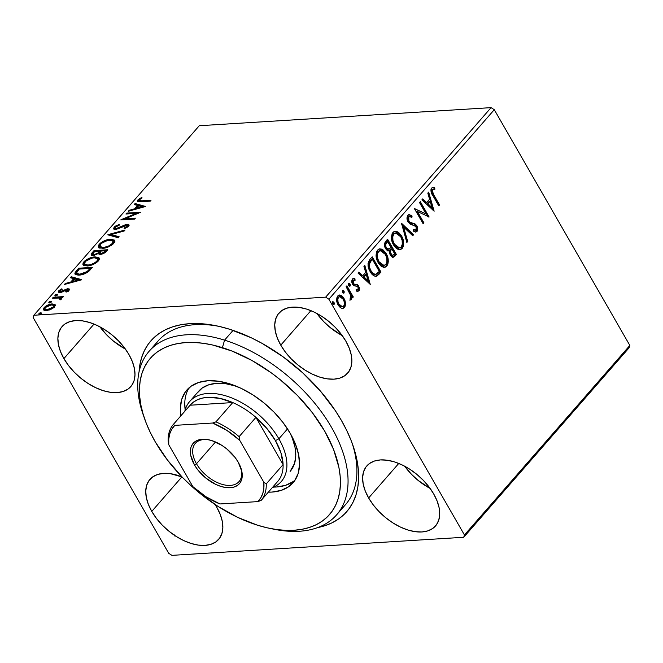 <?xml version="1.0" encoding="UTF-8"?>
<svg xmlns="http://www.w3.org/2000/svg" width="663" height="663" viewBox="0 0 663 663"><rect width="100%" height="100%" fill="white"/><g stroke="black" fill="none" stroke-linecap="round" stroke-linejoin="round"><path stroke-width="0.99" d="M340.649 509.408A124.412 72.549 -138.9 0 0 351.962 442.669A124.412 72.549 41.1 0 1 345.481 504.684L336.622 514.836A124.412 72.549 41.1 0 1 271.722 528.751M341.462 420.524A129.94 75.773 41.1 0 1 352.724 444.782A129.94 75.773 41.1 0 1 317.61 527.607L324.737 525.767L332.146 522.775L338.76 518.856L344.503 514.04L349.326 508.38L353.188 501.932L356.031 494.747L357.854 486.907L358.617 478.487L358.327 469.561L356.984 460.221L354.597 450.55L351.183 440.646L346.79 430.602L341.462 420.524L335.229 410.488L320.345 390.988L302.709 372.838L283.002 356.735L261.976 343.31L251.227 337.765L229.754 329.279L219.238 326.42L209.011 324.522L199.165 323.602L189.8 323.668L180.999 324.721L172.861 326.76L165.443 329.751L158.83 333.671L153.087 338.486L148.263 344.147L144.41 350.603L141.559 357.78L139.744 365.62L139.073 371.794A129.94 75.773 41.1 0 1 216.387 325.798A129.94 75.773 41.1 0 1 341.462 420.524M99.939 326.851A45.614 26.603 -138.9 0 0 125.415 349.086L113.381 341.039L106.793 334.997L99.939 326.851M63.897 358.6L94.03 324.083L63.897 358.6L68.562 365.586L74.306 372.225L80.886 378.266L88.071 383.479L95.58 387.648L103.113 390.631L110.398 392.305L117.144 392.604L123.086 391.518L128.017 389.09L131.722 385.41L134.075 380.628L134.987 374.918L134.407 368.504L132.376 361.633L128.962 354.564A45.614 26.603 41.1 0 1 130.802 386.579A45.614 26.603 41.1 0 1 98.281 388.858A45.614 26.603 41.1 0 1 63.897 358.6A45.614 26.603 41.1 0 1 62.057 326.586A45.614 26.603 41.1 0 1 94.577 324.306A45.614 26.603 41.1 0 1 128.962 354.564L124.296 347.578L118.561 340.939L111.972 334.898L104.787 329.685L97.279 325.516L89.745 322.533L82.461 320.867L75.715 320.56L69.772 321.646L64.85 324.074L61.137 327.754L58.783 332.536L57.872 338.246L58.452 344.661L60.482 351.531L63.897 358.6M404.67 466.213A45.614 26.603 -138.9 0 0 430.146 488.449L418.113 480.402L411.524 474.36L404.67 466.213M368.636 497.963L398.761 463.437L368.636 497.963L373.302 504.949L379.037 511.587L385.626 517.629L392.803 522.842L400.311 527.01L407.853 529.994L415.129 531.66L421.875 531.966L427.826 530.881L432.748 528.452L436.453 524.773L438.807 519.991L439.718 514.281L439.146 507.866L437.108 500.996L433.693 493.927A45.614 26.603 41.1 0 1 435.533 525.941A45.614 26.603 41.1 0 1 403.021 528.22A45.614 26.603 41.1 0 1 368.636 497.963A45.614 26.603 41.1 0 1 366.796 465.948A45.614 26.603 41.1 0 1 399.308 463.669A45.614 26.603 41.1 0 1 433.693 493.927L429.027 486.94L423.292 480.302L416.704 474.26L409.519 469.048L402.018 464.879L394.477 461.896L387.192 460.221L380.454 459.923L374.504 461.009L369.581 463.437L365.868 467.117L363.515 471.899L362.611 477.609L363.183 484.023L365.214 490.893L368.636 497.963M316.806 313.408A45.614 26.603 -138.9 0 0 342.282 335.644L330.249 327.597L323.66 321.555L316.806 313.408M280.764 345.158L310.897 310.64L280.764 345.158L285.43 352.144L291.173 358.791L297.753 364.824L304.939 370.037L312.447 374.205L319.98 377.189L327.265 378.863L334.011 379.161L339.953 378.076L344.884 375.648L348.589 371.968L350.942 367.186L351.854 361.476L351.274 355.061L349.244 348.191L345.829 341.122A45.614 26.603 41.1 0 1 347.669 373.136A45.614 26.603 41.1 0 1 315.149 375.415A45.614 26.603 41.1 0 1 280.764 345.158A45.614 26.603 41.1 0 1 278.924 313.143A45.614 26.603 41.1 0 1 311.444 310.864A45.614 26.603 41.1 0 1 345.829 341.122L341.163 334.135L335.428 327.497L328.84 321.456L321.654 316.243L314.146 312.074L306.613 309.091L299.328 307.425L292.582 307.126L286.64 308.212L281.717 310.64L278.004 314.312L275.651 319.102L274.739 324.804L275.319 331.218L277.349 338.089L280.764 345.158M151.769 511.405L181.894 476.879L151.769 511.405L156.435 518.391L162.17 525.03L168.758 531.071L175.935 536.284L183.444 540.453L190.985 543.436L198.262 545.102L205.008 545.4L210.958 544.315L215.881 541.895L219.586 538.215L221.939 533.425L222.851 527.723L222.279 521.309L220.24 514.438L216.826 507.369A45.614 26.603 41.1 0 1 218.666 539.384A45.614 26.603 41.1 0 1 186.154 541.663A45.614 26.603 41.1 0 1 151.769 511.405A45.614 26.603 41.1 0 1 149.929 479.39A45.614 26.603 41.1 0 1 182.018 476.937L170.325 473.664L163.587 473.365L157.637 474.451L152.714 476.879L149.001 480.559L146.647 485.341L145.744 491.051L146.316 497.465L148.346 504.336L151.769 511.405M171.941 555.362L463.727 537.279L629.137 347.752L463.727 537.279L171.941 555.362L168.717 553.307L33.15 317.552L168.717 553.307L171.941 555.362M33.863 315.248L199.273 125.721L491.059 107.638L325.649 297.165L33.863 315.248L325.649 297.165L328.881 299.22L494.283 109.693L629.85 345.448L464.44 534.975L328.881 299.22L464.44 534.975L463.727 537.279L464.44 534.975L629.85 345.448L629.137 347.752L629.85 345.448L494.283 109.693L328.881 299.22L325.649 297.165L491.059 107.638L494.283 109.693L491.059 107.638L199.273 125.721L33.863 315.248L33.15 317.552L33.863 315.248M55.037 304.574L51.291 304.01L45.888 306.074L43.327 309.008L43.692 309.994L44.794 310.508L49.592 309.936L53.811 307.665L55.302 304.997L52.236 303.911C49.394 304.06 46.692 305.287 44.123 307.574L43.443 309.696L46.402 310.591L50.761 309.48L54.565 306.928L55.228 304.823M53.313 297.231L52.518 298.143L60.051 298.052L60.457 298.773L59.753 299.444L60.449 299.809L61.709 298.565L61.12 297.612L62.604 297.521L63.399 296.61L53.313 297.231L53.794 298.068L53.313 297.231L52.518 298.143L59.247 297.861L60.449 299.809L61.402 299.096L61.12 297.612L62.604 297.521L63.399 296.61L53.313 297.231M69.093 290.286L69.358 289.018L67.543 288.753L60.267 291.571L60.118 290.585L62.272 289.275L61.792 288.811L59.073 290.477L58.352 291.911L59.115 292.466L61.361 292.267L67.435 289.623L67.941 290.22L65.72 291.654L66.118 292.134L68.811 290.56L69.458 289.151L67.957 288.712L60.772 291.604L60.118 290.585L62.272 289.275L61.792 288.811L58.792 290.767L58.402 292.027L60.026 292.507L67.212 289.623L67.8 290.419L65.72 291.654L66.118 292.134L69.093 290.286M76.228 270.976L74.82 273.214L75.524 274.606L78.4 275.128L81.88 274.673L87.367 272.394L92.43 267.371L78.632 268.225L76.228 270.976L76.734 271.855L79.129 269.103L78.632 268.225L76.228 270.976L74.927 274.051L78.996 275.104C81.706 275.062 84.673 274.034 87.906 272.012L92.43 267.371L78.632 268.225L79.212 269.095L76.734 271.855L76.228 270.976M98.58 253.44L98.969 254.128L98.58 253.44L100.544 254.368L106.345 251.434L107.804 249.752L94.005 250.614L91.162 254.534L91.676 255.28L93.417 255.528L98.58 253.44L99.765 254.36L102.798 253.888L105.185 252.57L107.804 249.752L94.005 250.614L94.585 251.476L94.005 250.614L91.942 252.976L91.254 254.874L93.417 255.528L98.58 253.44L98.679 253.846M107.92 234.669L118.279 237.76L119.141 236.766L111.185 234.536L124.172 231.006L125.034 230.011L107.787 234.818L118.279 237.76L119.141 236.766L111.185 234.536L124.172 231.006L125.034 230.011L107.92 234.669M125.945 214.008L136.213 213.378L120.782 219.934L134.581 219.08L135.376 218.168L125.083 218.807L140.539 212.243L126.741 213.096L125.945 214.008L136.213 213.378L120.956 219.726L134.581 219.08L135.376 218.168L125.083 218.807L140.539 212.243L126.741 213.096L125.945 214.008M141.832 200.814L139.155 200.533L139.528 199.613L142.155 197.93L141.501 197.533L137.954 199.87L137.39 201.063L138.045 201.693L150.219 201.162L151.015 200.251L141.832 200.814L142.313 201.651L141.832 200.814C139.901 201.196 139.081 200.848 139.379 199.77L142.155 197.93L141.501 197.533L137.954 199.87L137.465 201.303L140.896 201.734L150.219 201.162L151.015 200.251L141.832 200.814M145.578 206.475L135.095 203.533L134.224 204.527L137.589 205.472L134.68 208.795L129.202 210.287L128.332 211.282L145.578 206.475L135.095 203.533L134.224 204.527L137.589 205.472L134.68 208.795L129.202 210.287L128.332 211.282L145.578 206.475M127.064 225.362L127.71 225.296L127.205 224.417L124.694 225.014L125.058 225.644L124.694 225.014L121.627 226.506L121.984 227.127L121.627 226.506L118.105 228.147L118.47 228.776L118.105 228.147L116.489 228.528L116.903 229.257L115.246 228.163L115.594 227.019L119.514 225.022L119.464 224.326L114.127 227.177L113.763 228.959L116.008 229.415L127.023 225.354L127.172 226.414L124.022 228.113L124.246 228.768L128.581 226.34L129.094 225.329L128.216 224.467L125.365 224.782L116.257 228.536L115.279 228.205L115.453 227.202L119.514 225.022L119.464 224.326L115.229 226.207L114.127 227.177L114.624 228.047L115.337 227.368M98.688 247.548L99.707 245.144L99.21 244.266L98.356 247.142L102.5 248.36C106.428 248.177 110.191 246.487 113.779 243.296L114.591 240.454L109.097 239.393L103.163 241.357L100.295 243.205L98.464 245.31L98.281 246.984L99.649 248.103L105.202 247.954L111.318 245.376L114.5 242.26L114.757 240.893L114.218 240.023L110.389 239.252L110.887 240.122L114.757 240.926M83.306 265.167L84.334 262.755L83.828 261.885L82.983 264.752L87.126 265.979C91.055 265.788 94.817 264.106 98.406 260.915L99.21 258.064L93.723 257.004L87.789 258.976L84.922 260.824L83.09 262.929L82.908 264.603L84.276 265.722L89.828 265.573L95.936 262.996L99.127 259.879L99.384 258.512L98.845 257.634L95.016 256.871L95.513 257.741L99.384 258.545M81.698 279.67L71.206 276.728L70.344 277.722L73.701 278.667L70.8 281.99L65.314 283.482L64.452 284.477L81.566 279.827L71.206 276.728L70.344 277.722L73.701 278.667L70.8 281.99L65.314 283.482L64.452 284.477L81.698 279.67M56.811 294.289L55.17 294.944L54.888 295.665L56.902 295.308L57.474 294.654L56.811 294.289L57.233 295.035L56.811 294.289L54.996 295.118L55.485 295.806L57.291 294.977L56.811 294.289L57.291 294.977M50.711 301.275L49.07 301.93L48.789 302.651L50.802 302.295L51.374 301.64L50.711 301.275L51.142 302.021L50.711 301.275L48.896 302.104L49.385 302.792L51.2 301.963L50.711 301.275L51.2 301.963M40.775 312.663L39.349 313.16L38.852 314.038L40.866 313.69L41.438 313.027L40.775 312.663L41.197 313.408L40.775 312.663L38.96 313.491L39.449 314.179L41.255 313.35L40.775 312.663L41.255 313.35M339.141 295.06L343.202 298.408L344.71 303.256L345.498 303.206L345 300.637L343.376 297.414L341.105 295.383L339.357 295.018L337.765 295.955L336.796 297.952L337.194 302.875L338.47 305.552L340.343 307.615L342.05 308.403L343.707 308.121L344.984 306.654L345.514 304.416L345.498 303.206L344.71 303.256L343.625 307.557L344.412 307.508L345.498 303.206L343.989 298.358L339.531 294.994L337.765 295.955C336.191 298.864 336.315 301.897 338.163 305.038L341.213 308.121L342.713 308.436L344.412 307.508L342.29 308.436M346.898 285.819L346.103 286.731L350.644 295.366L350.893 297.306L350.122 298.367L350.429 299.991L350.86 299.933L351.713 298.524L351.572 296.253L352.525 297.894L353.313 296.983L346.898 285.819L346.103 286.731L350.337 294.455L350.429 299.991L351.249 299.676L351.572 296.253L352.525 297.894L353.313 296.983L346.898 285.819M353.346 278.551L354.945 278.783L353.727 278.485L352.434 279.148C351.514 280.789 351.572 282.504 352.617 284.294L353.868 285.72L357.233 286.375L358.003 287.17L358.103 289.557L356.404 289.549L356.495 291.04L357.937 291.347L359.247 290.411L359.437 287.924L358.202 285.388L357.084 284.543L354.291 284.228L353.205 282.993L353.122 280.698L353.719 280.126L355.078 280.341L354.945 278.783L353.636 278.493L352.434 279.148L351.887 282.388L353.512 285.446L357.059 286.292L358.003 287.17L358.252 289.317L357.705 289.806L356.404 289.549L356.495 291.04L358.94 290.866L357.514 291.33M369.805 259.565L367.998 263.7L369.076 269.418L373.012 275.145L374.786 276.139L377.048 275.999L380.993 272.095L372.208 256.813L369.805 259.565C367.368 263.277 367.476 267.272 370.128 271.548C371.81 274.822 373.99 276.355 376.65 276.156L380.993 272.095L372.208 256.813L369.805 259.565M387.582 239.194L384.565 243.553L384.581 246.023L385.576 248.7L387.316 250.589L389.446 250.73L389.877 254.12L391.899 256.871L393.814 257.095L396.375 254.476L387.582 239.194L385.518 241.564C384.109 243.785 384.134 246.164 385.576 248.7L388.593 250.921L389.446 250.73L390.35 255.098L393.184 257.285L396.375 254.476L387.582 239.194M401.505 223.249L406.842 242.484L407.704 241.489L403.56 227.019L412.734 235.73L413.604 234.735L401.505 223.249L406.842 242.484L407.704 241.489L403.56 227.019L412.734 235.73L413.604 234.735L401.505 223.249M419.53 202.596L426.06 213.967L414.358 208.522L423.143 223.804L423.939 222.892L417.383 211.497L429.11 216.967L420.325 201.685L419.53 202.596L426.06 213.967L414.358 208.522L423.143 223.804L423.939 222.892L417.383 211.497L429.11 216.967L420.325 201.685L419.53 202.596M433.735 194.806L432.21 190.488L432.873 189.353L434.903 189.204L434.63 187.571L433.08 187.331L431.522 188.217L430.909 189.817L431.107 191.939L438.782 205.878L439.577 204.966L433.735 194.806L432.947 194.856L438.79 205.016L439.577 204.966L433.735 194.806C432.417 193.206 432.027 191.474 432.574 189.601L434.903 189.204L434.63 187.571L433.088 187.331L431.663 188.043C430.544 190.646 430.933 193.148 432.848 195.56L438.782 205.878L439.577 204.966L438.483 205.364L438.79 205.016L432.947 194.856L433.735 194.806M434.141 211.199L428.671 192.121L427.809 193.107L429.558 199.223L426.657 202.555L422.779 198.875L421.908 199.861L434.141 211.199L428.671 192.121L427.809 193.107L429.558 199.223L426.657 202.555L422.779 198.875L421.908 199.861L434.141 211.199M408.789 214.713L412.079 216.022L409.179 214.646L407.836 215.351L406.999 217.696L407.646 221.227L410.099 224.111L415.718 226.274L416.546 228.362L416.331 229.589L415.527 230.252L413.613 229.522L413.53 231.172L415.287 232.017L416.637 231.81L417.731 228.669L416.439 225.213L414.881 223.829L409.958 222.296L408.4 220.066L408.789 216.851L410.356 216.594L411.872 217.539L412.079 216.022L409.402 214.646L407.836 215.351C406.659 217.464 406.726 219.677 408.027 221.981L416.057 226.763L416.124 229.895L413.588 230.011M394.875 231.238L400.692 235.887L401.48 235.837L398.645 232.423L396.325 231.279L393.938 231.586L392.106 233.691L391.443 237.818L392.223 242.045L393.988 245.7L396.424 248.484L398.77 249.644L400.485 249.611L402.209 248.434L403.237 246.57L403.668 243.901L403.237 240.213L401.48 235.837L400.692 235.887C403.261 240.18 403.502 244.374 401.422 248.484L402.209 248.434C404.289 244.324 404.049 240.13 401.48 235.837L395.264 231.188L392.91 232.44C390.789 236.525 391.013 240.719 393.573 245.02L399.814 249.736L402.209 248.434L399.408 249.736M379.501 248.849L385.319 253.498L386.106 253.448L383.272 250.042L380.952 248.898L378.565 249.197L376.733 251.31L376.062 255.437L376.849 259.664L378.606 263.31L381.051 266.103L383.396 267.255L385.112 267.23L386.836 266.054L387.863 264.189L388.286 261.52L387.863 257.832L386.106 253.448L385.319 253.498C387.88 257.791 388.128 261.993 386.048 266.095L386.836 266.054C388.916 261.943 388.675 257.741 386.106 253.448L379.891 248.799L377.537 250.059C375.415 254.136 375.639 258.33 378.2 262.639L384.441 267.346L386.836 266.054L384.034 267.346M370.261 284.394L364.791 265.316L363.921 266.311L365.678 272.427L362.777 275.75L358.898 272.07L358.028 273.065L370.261 284.394L364.791 265.316L363.921 266.311L365.678 272.427L362.777 275.75L358.898 272.07L358.028 273.065L370.261 284.394M348.688 283.449L350.031 284.013L348.995 283.292L348.423 283.946L349.36 286.184L350.238 285.844L350.246 284.493L349.244 284.062L349.318 286.093L350.105 286.043L350.031 284.013L348.639 283.499L348.705 285.529L350.105 286.043L349.268 286.134M342.589 290.435L343.94 290.999L342.895 290.278L342.323 290.933L343.26 293.17L344.138 292.831L344.155 291.48L343.144 291.049L343.219 293.079L344.006 293.029L343.94 290.999L342.539 290.485L342.614 292.516L344.006 293.029L343.169 293.121M332.644 301.831L333.995 302.386L332.959 301.665L332.387 302.32L333.323 304.557L334.193 304.218L334.21 302.867L333.207 302.436L333.274 304.466L334.069 304.416L333.995 302.386L332.602 301.872L332.669 303.903L334.069 304.416L333.232 304.516M216.826 507.369L215.061 504.485A45.614 26.603 41.1 0 1 216.826 507.369M144.153 417.417A124.412 72.549 41.1 0 1 149.158 351.224L158.018 341.072A124.412 72.549 41.1 0 1 218.583 326.271A124.412 72.549 -138.9 0 0 153.99 346.5M174.178 534.718L174.493 535.919M432.724 187.38L434.63 187.571L433.842 187.612L434.099 189.154L433.842 187.612L432.293 187.38M433.221 189.22L431.787 189.651C431.24 191.524 431.63 193.256 432.947 194.856L431.389 190.961L431.787 189.651L432.848 189.212M433.27 189.204L433.693 189.22M422.397 199.306L425.87 202.605L426.657 202.555L425.87 202.605L422.397 199.306M428.066 192.809L433.154 210.527L428.066 192.809M429.334 201.229L427.105 203.781L431.174 207.635L431.961 207.585L427.9 203.732L427.105 203.781L431.174 207.635L431.961 207.585L427.9 203.732L430.121 201.179L429.334 201.229L427.105 203.781L427.9 203.732L430.121 201.179L431.961 207.585L430.121 201.179L429.334 201.229M419.828 202.248L428.19 216.793L419.828 202.248M428.613 217L429.11 216.967L428.613 217M416.596 211.538L417.383 211.497L416.596 211.538L423.151 222.942L423.939 222.892L422.845 223.282L423.151 222.942L416.596 211.538M414.466 208.712L426.06 213.967L414.466 208.712M409.585 216.453L408.002 216.9L409.585 216.453L411.872 217.539L412.079 216.022L411.284 216.072L411.159 217.016L411.284 216.072L410.248 215.318M408.839 221.094L408.789 216.851L408.002 216.9L408.043 221.144L408.839 221.094L408.043 221.144L409.17 222.345L409.958 222.296L408.839 221.094M412.676 223.224L409.17 222.345L412.676 223.224M416.812 225.793L415.063 223.928L414.276 223.978L416.024 225.843L416.812 225.793L416.024 225.843C417.176 227.807 417.242 229.696 416.223 231.52L417.019 231.47C418.03 229.647 417.963 227.757 416.812 225.793M416.124 229.895L413.613 229.522L413.53 231.172L415.842 232.067L417.019 231.47L415.444 232.05M410.264 215.326L408.615 214.696M415.055 230.177L413.447 229.937M415.85 231.859L416.944 228.71M416.629 227.194L414.276 223.978L409.494 222.528M410.513 222.934L409.833 222.685M409.17 222.345L407.803 220.655L407.422 218.384L408.168 216.743L409.568 216.644M401.571 224.119L412.809 234.785L413.604 234.735L412.328 235.34L412.809 234.785L401.571 224.119M402.764 227.061L403.56 227.019L402.764 227.061L406.916 241.539L407.704 241.489L406.659 241.838L402.764 227.061M399.209 249.76L400.933 248.973L402.217 247.216L402.797 242.21M402.449 240.279L401.074 236.583L398.911 233.426M396.996 231.909L395.521 231.329M399.698 249.661L400.394 249.363M398.703 247.904L396.764 247.506L395.015 246.147L392.115 240.437L392.173 235.638L393.242 233.824L394.816 233.053M395.695 233.003L393.051 234.022C391.327 237.313 391.501 240.694 393.582 244.158L394.369 244.117C392.289 240.644 392.115 237.263 393.839 233.981L395.695 233.003L400.692 236.749C402.756 240.205 402.947 243.586 401.272 246.909L399.391 247.863L394.369 244.117L393.582 244.158L398.596 247.912L399.391 247.863M392.711 257.277L395.579 254.526L387.093 239.757L395.579 254.526L396.375 254.476L395.579 254.526L394.12 256.2L394.908 256.15L392.769 257.261M388.211 249.222L386.861 249.155L385.849 248.26M385.576 247.838L386.372 247.788C385.36 245.824 385.501 244.133 386.778 242.716L387.689 241.672L390.955 247.357L389.189 249.089L385.418 247.531L384.896 245.086L385.99 242.766C384.714 244.183 384.573 245.874 385.576 247.838L388.402 249.139M392.024 255.495L390.615 254.625L389.745 252.62L389.753 250.97L390.664 249.437C389.471 250.788 389.363 252.379 390.341 254.202L391.949 255.504L392.736 255.454L390.341 254.202L391.129 254.153C390.151 252.33 390.258 250.738 391.452 249.387L390.664 249.437L391.858 248.923L391.071 248.973L391.858 248.923L394.676 253.821L392.736 255.454M389.189 249.089L387.283 248.882L385.849 246.495L385.8 244.332L386.778 242.716L385.99 242.766L387.689 241.672L386.902 241.722L387.689 241.672L390.955 247.357L389.38 248.973L387.714 249.338M393.847 254.766L392.421 255.412L390.623 252.951L390.54 250.921L391.858 248.923L394.676 253.821L393.847 254.766M383.836 267.38L385.559 266.592L386.844 264.835L387.424 259.83M387.068 257.882L385.7 254.202L383.537 251.037M381.623 249.52L380.148 248.94M384.316 267.28L385.012 266.974M383.33 265.523L381.391 265.125L379.642 263.766L376.741 258.056L376.799 253.258L377.869 251.443L379.443 250.672M380.322 250.614L377.678 251.642C375.954 254.932 376.128 258.313 378.208 261.777L378.996 261.728C376.916 258.263 376.741 254.882 378.465 251.592L380.322 250.614L385.319 254.368C387.383 257.816 387.573 261.205 385.899 264.52L384.01 265.482L378.996 261.728L378.208 261.777L383.222 265.531L384.01 265.482M375.407 276.314L377.338 275.278L380.206 272.145L371.719 257.377L380.206 272.145L380.993 272.095L380.206 272.145L378.639 273.935L379.435 273.885L375.863 276.206L376.65 276.156L375.548 276.289M375.167 276.338L376.65 276.156M375.457 274.275L373.567 274.233L371.827 272.999L369.879 270.222L368.587 266.543L368.943 262.722L371.529 259.341L372.316 259.291L379.302 271.44L375.523 274.391L373.277 273.546L370.932 270.645L370.136 270.695C371.512 273.38 373.286 274.573 375.457 274.275M376.244 274.225C374.073 274.523 372.308 273.33 370.932 270.645C369.457 268.366 369.001 265.855 369.556 263.095L368.769 263.145C368.205 265.904 368.669 268.416 370.136 270.695L370.932 270.645L369.623 267.62L369.291 264.33L371.462 260.269L370.675 260.319L368.769 263.145L369.556 263.095L372.316 259.291L370.675 260.319L372.316 259.291L379.302 271.44L376.601 274.051L374.736 274.441M358.517 272.51L361.981 275.8L362.777 275.75L361.981 275.8L358.517 272.51M364.186 266.012L369.266 283.731L364.186 266.012M365.446 274.432L363.225 276.977L367.285 280.83L368.081 280.781L364.012 276.927L363.225 276.977L367.285 280.83L368.081 280.781L364.012 276.927L366.241 274.383L365.446 274.432L363.225 276.977L364.012 276.927L366.241 274.383L368.081 280.781L366.241 274.383L365.446 274.432M358.103 289.557L356.429 289.872M353.313 280.416L352.525 280.466L352.583 283.374L353.379 283.325L353.313 280.416L354.025 280.068L352.525 280.466L355.078 280.341L354.945 278.783L354.15 278.833L354.266 280.076L354.15 278.833L352.849 278.543M354.175 284.17L352.583 283.374L353.387 284.22L355.683 284.352L354.175 284.17M357.523 284.775L354.896 284.402L357.523 284.775L356.735 284.825L357.979 286.25L358.766 286.201L357.523 284.775M358.94 290.866L358.766 286.201L357.979 286.25L358.153 290.916L358.94 290.866M356.967 291.397L358.459 290.46L358.484 287.361L356.735 284.825L352.757 283.64L352.21 281.104L353.387 280.118M356.918 289.847L356.048 289.772M349.235 286.167L349.459 284.543L348.597 283.408M346.401 286.383L352.525 297.032L353.313 296.983L352.227 297.38L352.525 297.032L346.401 286.383M350.86 296.295L351.572 296.253L350.86 296.295M350.785 296.303L350.462 299.726L351.249 299.676L349.641 300.041M350.429 299.991L351.249 299.676M350.371 299.809L350.86 296.751M342.953 290.27L342.539 290.485M343.136 293.154L343.368 291.529L342.498 290.394M342.904 308.171L344.412 306.19L344.636 302.593L343.202 298.408L343.989 298.358L343.202 298.408L341.138 295.947M340.326 295.433L339.613 295.151M341.627 306.812L339.696 306.057L337.765 303.397L337.069 298.889L337.774 297.372L339.05 296.709L337.774 297.372C336.638 299.577 336.771 301.847 338.163 304.168L341.652 306.812L342.44 306.762L338.95 304.118L338.163 304.168L338.95 304.118C337.558 301.798 337.426 299.535 338.561 297.322L339.821 296.659L343.194 299.262C344.586 301.59 344.735 303.886 343.625 306.14L342.44 306.762M333.199 304.541L333.423 302.916L332.561 301.781M394.369 244.117L392.902 240.387L392.794 236.243L394.236 233.591L396.573 233.086L399.267 234.777L400.999 237.321L402.151 240.47L402.292 244.622L400.883 247.291L398.712 247.838L395.803 246.097L394.369 244.117M378.996 261.728L377.529 258.006L377.421 253.854L378.855 251.211L381.2 250.705L383.894 252.396L385.626 254.94L386.778 258.089L386.91 262.233L385.709 264.728L383.33 265.457L380.429 263.717L378.996 261.728M338.95 304.118L337.973 301.624L337.865 298.839L338.561 297.322L339.754 296.668L341.055 296.974L343.194 299.262L344.138 301.59L344.312 304.59L343.625 306.14L342.415 306.762L340.492 306.008L338.95 304.118M137.912 201.643L138.459 200.74L137.954 199.87L138.459 200.74L139.172 200.069L137.904 201.676M141.832 198.113L141.501 197.533L141.832 198.113M139.661 201.419L140.763 201.743L139.661 201.411L139.379 199.77M129.575 210.942L129.202 210.287L129.575 210.942M135.061 209.45L134.68 208.795L135.061 209.45M135.476 209.334L138.086 206.342L137.589 205.472L138.086 206.342L135.476 209.334M135.244 204.809L135.095 203.533L135.592 204.403L144.459 206.897L135.592 204.403L135.244 204.809M142.189 206.757L136.437 208.315L136.818 208.969L136.437 208.315L138.666 205.77L142.189 206.757L142.562 207.411L142.189 206.757L136.437 208.315L138.666 205.77L142.189 206.757M127.221 213.934L126.741 213.096L127.221 213.934M136.238 213.42L138.335 213.287L136.238 213.42M125.564 219.635L125.083 218.807L125.564 219.635M123.459 219.768L125.216 219.039L123.459 219.768M136.586 214.016L136.213 213.378L136.586 214.016M115.246 228.163L116.332 229.373M114.028 229.183L114.624 228.047L114.127 227.177L113.646 228.801L115.677 229.448L126.467 225.329L127.445 225.619L127.611 227.177L127.172 226.414L124.022 228.113L124.246 228.768L128.581 226.34L129.012 224.931L127.205 224.417L127.71 225.296L129.078 225.453M127.909 226.961L127.445 225.619M115.37 227.343L114.069 229.506M127.893 226.423L127.876 227.019M128.249 225.287L126.517 225.478M116.547 229.398L115.685 228.851M109.412 235.274L111.309 234.752L109.412 235.274M111.691 235.406L111.185 234.536L111.691 235.406L118.627 237.354L111.691 235.406M110.58 240.155L110.389 239.252C106.494 239.451 102.765 241.125 99.21 244.266L99.707 245.144L100.461 244.374M114.981 241.158L113.133 240.23L110.257 240.18M100.801 244.083L98.969 246.18L98.779 247.863M102.84 248.335L100.718 247.705M113.406 241.904L113.555 243.081L112.826 244.299M112.329 243.429C109.428 245.956 106.42 247.299 103.304 247.448L103.751 248.235L103.304 247.448L99.964 246.528L100.652 244.15C103.511 241.647 106.494 240.313 109.594 240.163L112.967 241.125L112.329 243.429L112.809 244.266L112.329 243.429L108.757 245.948L104.34 247.34L101.489 247.374L100.014 246.611L100.055 244.987L101.522 243.304L107.464 240.487L112.428 240.594L113.116 241.854L112.329 243.429M99.964 246.528L100.461 247.398L102.815 248.335M113.008 244.083L113.472 241.995L112.967 241.125M99.782 251.161L101.132 251.07L99.782 251.161M105.616 250.796L106.975 250.713L105.616 250.796M91.668 255.272L92.439 253.854L91.942 252.976L92.439 253.854L94.511 251.484L91.66 255.412M98.431 253.912L99.856 252.454L99.359 251.575L97.925 253.034L94.212 254.617L92.878 254.219L94.627 251.434L99.757 251.12L100.262 251.99L99.757 251.12L99.359 251.575L99.856 252.454L100.262 251.99L98.638 253.73M94.163 255.479L93.334 254.99M104.762 251.708L105.243 252.52L104.771 251.7L101.315 253.465L101.737 254.194L99.989 253.084L101.174 251.028L105.599 250.755L103.362 252.868L100.784 253.457L99.947 252.719L101.174 251.028L105.599 250.755L106.097 251.625L105.558 252.247L106.097 251.625L105.599 250.755L104.771 251.7M99.989 253.084L101.141 254.31M97.925 253.034L98.281 253.656L97.925 253.034L94.212 254.617L94.635 255.346L92.837 254.12L94.627 251.434L99.757 251.12L97.925 253.034M92.878 254.219L94.038 255.462M95.182 257.766L97.055 258.214L97.743 259.473L97.13 260.832L94.95 262.689L91.262 264.413L87.922 265.067L88.378 265.846L87.922 265.067L84.64 264.23L84.682 262.606L86.149 260.915L92.082 258.098L94.221 257.783L97.594 258.744L96.947 261.04L97.436 261.877L96.947 261.04C94.055 263.576 91.046 264.918 87.922 265.067L84.582 264.139L85.27 261.769C88.138 259.258 91.121 257.932 94.221 257.783L95.513 257.741L95.016 256.871C91.121 257.07 87.392 258.744 83.828 261.885L84.334 262.755L85.088 261.993M99.607 258.769L97.759 257.841L94.884 257.799M85.419 261.694L83.596 263.799L83.405 265.473M87.466 265.954L85.005 264.844M98.033 259.523L98.182 260.7L97.453 261.918M84.582 264.139L85.088 265.018L87.433 265.954M97.635 261.703L98.091 259.614L97.594 258.744M90.243 268.416L91.593 268.324L90.243 268.416M75.292 274.449L76.734 271.855L75.325 274.673M75.913 272.891L75.565 273.454M89.381 270.753L90.201 269.841L89.696 268.971L90.201 269.841L90.723 269.244L90.218 268.374L87.027 271.615L79.792 274.192L76.635 273.405L76.618 272.443L79.253 269.054L90.218 268.374L90.723 269.244L88.975 271.175M79.585 275.087L77.123 274.258M87.027 271.615L87.441 272.344L87.027 271.615L83.248 273.529L79.792 274.192L80.248 274.979L79.792 274.192L77.09 273.836L76.518 272.957L79.253 269.054L90.218 268.374L87.027 271.615M76.635 273.405L77.14 274.275L79.262 275.079M65.695 284.137L65.314 283.482L65.695 284.137M71.173 282.645L70.8 281.99L71.173 282.645M71.596 282.537L74.206 279.537L73.701 278.667L74.206 279.537L71.596 282.537M71.355 278.012L71.206 276.728L71.712 277.606L80.579 280.093L71.712 277.606L71.355 278.012M78.3 279.952L72.557 281.518L72.93 282.173L72.557 281.518L74.778 278.966L78.3 279.952L78.682 280.606L78.3 279.952L72.557 281.518L74.778 278.966L78.3 279.952M68.165 291.049L67.8 290.419L68.165 291.049M67.212 289.623L67.8 290.419M68.306 291.289L67.933 290.493M58.85 292.383L59.297 291.637L58.792 290.767L59.297 291.637L59.852 291.098M62.107 289.341L61.792 288.811L62.107 289.341M60.399 292.184L60.118 290.585M60.623 291.463L61.278 292.474M61.187 292.317L60.772 291.604L61.187 292.317M62.281 291.944L61.924 291.322L62.281 291.944M64.178 290.924L63.805 290.286L64.178 290.924M66.524 289.756L66.151 289.101L66.524 289.756M67.734 289.673L68.463 289.582L67.957 288.712L68.463 289.582L69.482 289.673M69.3 289.623L67.601 289.706M59.894 291.065L58.833 292.458M54.996 295.118L55.485 295.806M55.493 295.988L57.308 295.159M57.101 295.184L55.675 295.822M58.261 297.828L61.145 297.654L58.261 297.828M61.8 298.599L61.12 297.612L61.717 298.541M61.659 298.068L61.12 297.612M60.665 299.676L60.292 299.021L60.665 299.676M60.996 299.452L60.441 298.35L60.292 299.021M60.93 299.204L60.955 299.643M48.896 302.104L49.385 302.792M49.402 302.974L51.217 302.146M51.001 302.171L49.576 302.809M44.993 308.063L43.816 310.085L44.628 308.444L44.123 307.574L44.628 308.444L44.943 308.104M52.278 304.823L52.733 304.781L52.236 303.911L52.733 304.781L55.543 305.444L51.797 304.881M55.07 305.096L54.424 304.872M47.048 310.557L45.614 310.143M54.167 306.248L54.225 307.309M53.33 307.002L47.189 309.679L47.628 310.441L47.189 309.679L44.902 309.033L45.366 307.491L51.432 304.823L53.753 305.51L53.33 307.002L53.744 307.723L53.33 307.002L51.126 308.568L47.893 309.604L45.109 309.273L44.968 308.055L45.962 306.919L49.982 305.038L53.148 305.013L53.86 305.941L53.33 307.002M44.902 309.033L46.866 310.549M54.242 307.276L53.753 305.51M38.96 313.491L39.449 314.179M39.457 314.37L41.272 313.533M41.065 313.558L39.639 314.196M149.158 351.224A124.412 72.549 41.1 0 1 224.558 340.144A124.412 72.549 -138.9 0 0 143.382 415.303L144.857 419.472A118.884 69.325 41.1 0 1 222.42 347.661L224.558 340.144L233.094 330.373L224.558 340.144A124.412 72.549 41.1 0 1 327.398 420.615A124.412 72.549 41.1 0 1 336.622 514.836M269.584 528.336L273.918 529.223A124.412 72.549 -138.9 0 0 345.116 459.625A124.412 72.549 -138.9 0 0 224.558 340.144L222.42 347.661A118.884 69.325 41.1 0 1 337.616 461.829A118.884 69.325 41.1 0 1 269.584 528.336A118.884 69.325 41.1 0 1 257.451 525.179L267.065 527.789L276.421 529.513L285.421 530.35L293.982 530.276L302.03 529.298L309.48 527.433L316.251 524.682L322.293 521.093L327.547 516.676L331.948 511.496L335.47 505.587L338.064 499.007L339.721 491.83L340.409 484.123L340.136 475.951L338.901 467.407L333.58 449.489L324.663 431.074L312.488 412.867L297.53 395.562L280.35 379.833L271.142 372.747L251.907 360.473L232.207 351.125L212.806 345.05L203.45 343.318L194.45 342.489L185.88 342.556L177.841 343.533L170.391 345.398L163.62 348.15L157.579 351.746L152.324 356.155L147.924 361.343L144.401 367.252L141.807 373.824L140.15 381.001L139.462 388.709L139.736 396.88L140.97 405.433L143.167 414.284L146.291 423.342L150.319 432.533L155.208 441.757L167.383 459.965L182.342 477.269L190.695 485.374L199.513 492.999L218.243 506.565L237.81 517.422L257.451 525.179A118.884 69.325 41.1 0 1 144.857 419.472M198.544 391.344A60.822 35.47 41.1 0 1 235.406 385.932A60.822 35.47 41.1 0 1 236.293 386.214L225.702 383.711L216.71 383.322L208.787 384.772L202.232 388.021L197.292 392.927M290.096 471.443L294.571 463.362L295.773 455.746L294.994 447.194L292.275 438.028L290.17 433.237A60.822 35.47 41.1 0 1 290.195 471.335L290.278 471.236M229.547 383.778A70.502 41.106 41.1 0 1 287.825 429.375A70.502 41.106 41.1 0 1 293.054 482.772A70.502 41.106 41.1 0 1 268.341 492.161L271.987 492.079L281.178 490.388L288.778 486.625L294.505 480.94L298.126 473.539L299.519 464.705L298.623 454.793L295.466 444.169L290.179 433.254L282.96 422.455L274.092 412.187L263.907 402.864L252.802 394.816L241.199 388.377L229.547 383.778L218.301 381.208L207.884 380.753L198.693 382.443L191.093 386.206L185.367 391.891L181.745 399.3L180.353 408.126L180.858 415.817A70.502 41.106 41.1 0 1 186.817 390.059A70.502 41.106 41.1 0 1 229.547 383.778M273.62 487.09A70.502 41.106 -138.9 0 0 295.085 480.078M189.212 387.681A70.502 41.106 -138.9 0 0 185.168 409.9L184.778 403.046M276.421 486.998L285.604 485.316L293.203 481.553M196.488 463.76A29.031 16.931 -138.9 0 0 227.525 485.366A29.031 16.931 -138.9 0 0 240.619 467.233A29.031 16.931 41.1 0 1 239.061 481.562A29.031 16.931 41.1 0 1 218.376 483.02A29.031 16.931 41.1 0 1 196.488 463.76L215.508 441.972L196.488 463.76A29.031 16.931 41.1 0 1 195.32 443.39A29.031 16.931 41.1 0 1 209.317 439.909A29.031 16.931 -138.9 0 0 196.488 463.76L194.425 464.846L196.488 463.76M238.191 462.136A30.689 17.893 41.1 0 1 240.851 467.863A30.689 17.893 41.1 0 1 227.55 487.711A30.689 17.893 41.1 0 1 194.425 464.846L190.753 455.473L190.372 451.155L190.977 447.318L192.56 444.102L195.055 441.624L198.37 439.992L202.372 439.262L206.906 439.461L211.812 440.588L221.931 445.403L226.763 448.901L235.05 457.437L238.191 462.136L241.854 471.509L242.244 475.827L241.63 479.664L240.047 482.888L237.553 485.357L234.238 486.99L230.235 487.719L225.702 487.52L220.804 486.393L215.732 484.396L205.853 478.081L197.557 469.553L194.425 464.846A30.689 17.893 41.1 0 1 208.654 439.768A30.689 17.893 41.1 0 1 238.191 462.136M232.763 402.574A58.062 33.854 41.1 0 1 255.935 417.375A58.062 33.854 41.1 0 1 275.427 440.622L278.874 438.807A60.822 35.47 -138.9 0 0 225.312 395.712A60.822 35.47 -138.9 0 0 184.811 411.284A60.822 35.47 41.1 0 1 189.676 401.496A60.822 35.47 41.1 0 1 233.036 398.455A60.822 35.47 41.1 0 1 278.874 438.807L287.518 428.903L278.874 438.807A60.822 35.47 41.1 0 1 281.327 481.487A60.822 35.47 41.1 0 1 272.294 487.636A60.822 35.47 -138.9 0 0 278.874 438.807L275.427 440.622L266.882 428.464L255.935 417.375L283.093 464.597L280.971 452.962L275.427 440.622A58.062 33.854 41.1 0 1 283.093 464.597A58.062 33.854 41.1 0 1 277.946 481.156A58.062 33.854 41.1 0 1 277.59 481.562L277.946 481.156A58.062 33.854 -138.9 0 0 283.093 464.597L266.253 483.891L263.841 482.25L239.741 440.34L239.103 436.668L255.935 417.375L283.093 464.597L266.253 483.891A58.062 33.854 41.1 0 1 261.114 500.449L277.946 481.156L261.114 500.449A58.062 33.854 -138.9 0 0 266.253 483.891L263.841 482.25L239.741 440.34L226.638 430.237L212.641 423.027L174.783 425.373L173.275 424.502L190.107 405.217A58.062 33.854 41.1 0 1 232.763 402.574L219.693 398.322L207.668 397.344L202.323 398.107L197.566 399.698L193.463 402.085L190.107 405.217L232.763 402.574L215.923 421.859L212.641 423.027L174.783 425.373L171.792 429.193L169.761 433.768L168.75 438.981L168.767 444.732L192.867 486.65L205.969 496.744L219.975 503.955L257.824 501.609L261.114 500.449L257.824 501.609L260.824 497.789L262.855 493.214L263.866 488.001L263.841 482.25A56.396 32.885 41.1 0 1 257.824 501.609L219.975 503.955A56.396 32.885 41.1 0 1 192.867 486.65L168.767 444.732A56.396 32.885 41.1 0 1 174.783 425.373L173.275 424.502L190.107 405.217L232.763 402.574L215.923 421.859A58.062 33.854 41.1 0 1 239.103 436.668L255.935 417.375A58.062 33.854 -138.9 0 0 232.763 402.574M168.129 441.061L168.767 444.732L168.129 441.061A58.062 33.854 41.1 0 1 173.275 424.502A58.062 33.854 -138.9 0 0 168.129 441.061M239.103 436.668A58.062 33.854 -138.9 0 0 215.923 421.859L212.641 423.027A56.396 32.885 41.1 0 1 239.741 440.34L239.103 436.668M433.088 187.331L432.301 187.372M399.814 249.736L399.027 249.777M393.184 257.285L392.397 257.335M388.593 250.921L387.805 250.97M384.441 267.346L383.653 267.396M357.937 291.347L357.15 291.397M353.727 278.485L352.94 278.535M339.821 296.659L339.033 296.709M67.966 289.864L68.463 290.734M198.635 391.236L189.676 401.496"/></g></svg>
